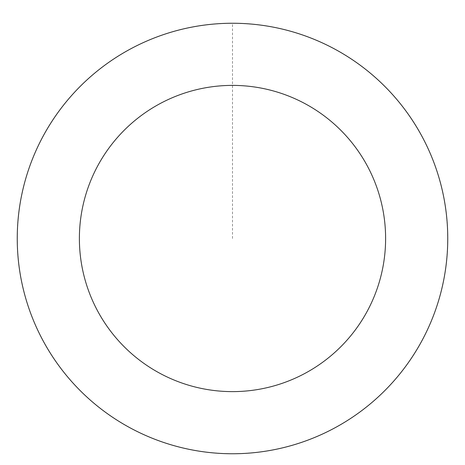 <?xml version="1.0" encoding="UTF-8"?>
<svg xmlns="http://www.w3.org/2000/svg" width="465" height="465" viewBox="0 0 465 465"><rect width="100%" height="100%" fill="white"/><g stroke="black" fill="none" stroke-linecap="round" stroke-linejoin="round"><path stroke-width="0.35" stroke-dasharray="2.33 1.74" d="M38.735 332.057A215.167 215.167 0 0 1 248.368 23.924A215.167 215.167 0 0 1 410.397 359.538A215.167 215.167 0 0 1 38.735 332.057A215.167 215.167 0 0 1 248.368 23.924A215.167 215.167 0 0 1 410.397 359.538A215.167 215.167 0 0 1 38.735 332.057M38.653 332.091A215.254 215.254 0 0 0 326.087 432.351A215.254 215.254 0 0 0 426.347 144.917A215.254 215.254 0 0 0 138.913 44.657A215.254 215.254 0 0 0 38.653 332.091M38.746 332.051A215.156 215.156 0 0 0 326.046 432.258A215.156 215.156 0 0 0 426.254 144.958A215.156 215.156 0 0 0 138.954 44.75A215.156 215.156 0 0 0 38.746 332.051M426.347 144.917A215.254 215.254 0 0 0 54.527 117.424A215.254 215.254 0 0 0 216.626 453.172A215.254 215.254 0 0 0 426.347 144.917M232.5 238.504L232.5 23.337"/><path stroke-width="0.7" d="M426.347 144.917A215.254 215.254 0 0 0 54.527 117.424A215.254 215.254 0 0 0 216.626 453.172A215.254 215.254 0 0 0 426.347 144.917M370.384 171.934A153.119 153.119 0 0 0 105.904 152.375A153.119 153.119 0 0 0 221.212 391.204A153.119 153.119 0 0 0 370.384 171.934"/></g></svg>
